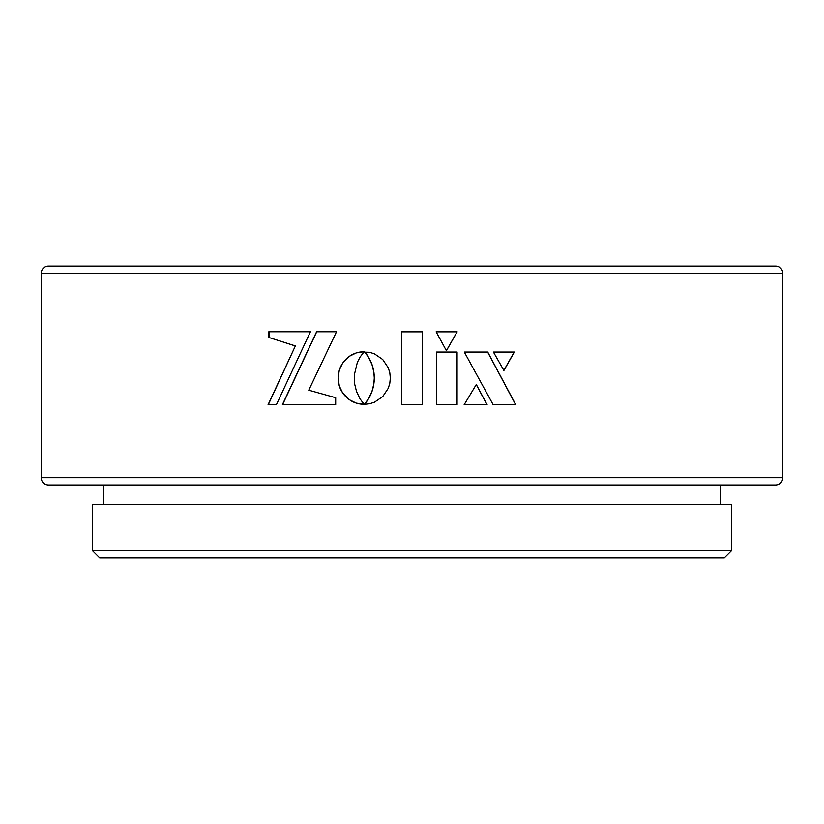 <?xml version="1.0" encoding="UTF-8"?>
<svg xmlns="http://www.w3.org/2000/svg" width="824" height="824" viewBox="0 0 824 824"><rect width="100%" height="100%" fill="white"/><g stroke="black" fill="none" stroke-linecap="round" stroke-linejoin="round"><path stroke-width="1.24" d="M41.2 273.403L41.2 477.652A7.292 7.292 0 0 0 48.492 484.945L775.508 484.945A7.292 7.292 0 0 0 782.8 477.652L782.8 273.403L41.2 273.403A7.292 7.292 0 0 1 48.492 266.111L775.508 266.111A7.292 7.292 0 0 1 782.8 273.403M92.381 550.597L99.673 557.889L724.327 557.889L731.619 550.597L731.619 504.391L92.381 504.391L92.381 550.597L731.619 550.597M103.206 484.945L103.206 504.391M720.794 484.945L720.794 504.391M364.466 351.848L368.41 357.101L371.984 364.599L373.849 372.139L374.292 378.02L373.849 383.881L371.974 391.4L368.39 398.919L364.352 404.316L369.585 403.76L374.457 402.215L382.717 396.591L388.289 388.248L389.803 383.315L390.329 378.02L389.803 372.747L388.289 367.823L382.717 359.501L374.457 353.857L369.585 352.301L364.795 352.188M316.591 331.773L282.385 404.708L335.687 404.708L335.687 397.714L308.763 390.185L336.511 331.773L316.591 331.773M268.088 404.708L276.401 404.708L310.411 331.773L268.83 331.773L268.83 337.469L295.342 345.977L268.088 404.708M436.576 352.054L436.576 404.708L457.093 404.708L457.093 352.054L436.576 352.054L457.032 352.054L457.032 404.708L436.576 404.708M493.422 352.054L514.331 352.054L503.917 370.491L493.422 352.054L514.197 352.054L503.804 370.491M515.783 404.708L487.736 352.054L464.293 352.054L493.164 404.708L515.783 404.708M464.159 404.708L487.097 404.708L476.303 384.489L464.159 404.708L486.994 404.708L476.21 384.489M354.31 375.002L357.328 362.447L360.047 357.101L364.115 351.724L356.308 352.909L349.51 356.215L342.516 363.312L339.282 370.203L338.118 378.02L339.282 385.838L342.516 392.718L349.51 399.825L356.308 403.132L364.115 404.316L360.078 398.919L356.493 391.4L354.629 383.881L354.31 375.002M364.115 351.724L361.386 351.858M436.123 331.835L446.423 350.746L457.155 331.835L436.123 331.835L457.093 331.835L446.371 350.746M401.669 331.835L401.669 404.708L422.331 404.708L422.331 331.835L401.669 331.835M401.679 331.835L401.679 404.708M422.321 404.708L422.321 331.835M361.458 351.858L358.801 352.26M358.873 352.26L356.308 352.909M356.38 352.909L353.918 353.795M353.99 353.795L351.652 354.897M351.724 354.897L349.51 356.215M349.592 356.215L347.522 357.729M347.604 357.729L345.678 359.429M345.771 359.429L344.02 361.293M344.102 361.293L342.516 363.312M342.609 363.312L341.229 365.485M341.321 365.485L340.137 367.782M340.24 367.782L339.282 370.203M339.375 370.203L338.643 372.716M338.746 372.716L338.252 375.332M338.345 375.332L338.118 378.02M338.211 378.02L338.252 380.709M338.345 380.709L338.643 383.315M338.746 383.315L339.282 385.838M339.375 385.838L340.137 388.259M340.24 388.259L341.229 390.545M341.321 390.545L342.516 392.718M342.609 392.718L344.02 394.748M344.102 394.748L345.678 396.612M345.771 396.612L347.522 398.311M347.604 398.311L349.51 399.825M349.592 399.825L351.652 401.144M351.724 401.144L353.918 402.256M353.99 402.256L356.308 403.132M356.38 403.132L358.801 403.781M358.873 403.781L361.386 404.182M361.458 404.182L364.115 404.316M493.164 404.708L515.649 404.708L487.633 352.054L464.293 352.054M295.342 345.977L268.284 404.708L276.401 404.708M268.83 337.469L295.497 345.977M310.411 331.773L269.015 331.773L269.015 337.469M336.511 331.773L316.715 331.773L282.56 404.708L335.687 404.708M364.857 352.188L365.279 352.754M365.341 352.754L365.918 353.537M365.98 353.537L366.68 354.526M366.742 354.526L367.514 355.711M367.576 355.711L368.41 357.101M368.462 357.101L369.327 358.687M369.389 358.687L370.254 360.469M370.306 360.469L371.15 362.447M371.212 362.447L371.984 364.599M372.036 364.599L372.736 366.938M372.788 366.938L373.375 369.461M373.416 369.461L373.849 372.139M373.9 372.139L374.168 375.002M374.22 375.002L374.292 378.02M374.333 378.02L374.168 381.028M374.22 381.028L373.849 383.881M373.9 383.881L373.375 386.559M373.416 386.559L372.726 389.072M372.778 389.072L371.974 391.4M372.036 391.4L371.14 393.563M371.191 393.563L370.244 395.53M370.306 395.53L369.317 397.322M369.368 397.322L368.39 398.919M368.452 398.919L367.494 400.31M367.556 400.31L366.649 401.504M366.711 401.504L365.897 402.503M365.959 402.503L365.269 403.276M365.331 403.276L364.774 403.842M41.2 477.652L782.8 477.652"/></g></svg>
